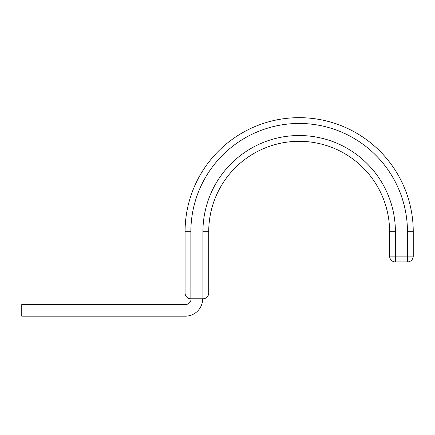 <?xml version="1.0" encoding="UTF-8"?>
<svg xmlns="http://www.w3.org/2000/svg" width="435" height="435" viewBox="0 0 435 435"><rect width="100%" height="100%" fill="white"/><g stroke="black" fill="none" stroke-linecap="round" stroke-linejoin="round"><path stroke-width="0.65" d="M202.683 298.796A17.373 17.373 0 0 1 185.31 316.169L21.75 316.169L21.75 304.587L185.31 304.587A5.791 5.791 0 0 0 191.101 298.796M407.459 231.763A108.299 108.299 0 0 0 299.16 123.458A108.299 108.299 0 0 0 190.862 231.763L185.071 231.763A114.09 114.09 0 0 1 299.16 117.667A114.09 114.09 0 0 1 413.25 231.763L407.459 231.763L407.459 256.133L413.25 256.133L413.25 231.763A114.09 114.09 0 0 0 299.16 117.667A114.09 114.09 0 0 0 185.071 231.763L185.071 293.005L208.718 293.005A5.791 5.791 0 0 1 202.927 298.796L190.862 298.796A5.791 5.791 0 0 1 185.071 293.005M202.927 298.796L202.927 231.763A96.233 96.233 0 0 1 299.16 135.524A96.233 96.233 0 0 1 395.393 231.763L389.602 231.763A90.442 90.442 0 0 0 299.16 141.315A90.442 90.442 0 0 0 208.718 231.763L208.718 293.005M202.927 231.763L208.718 231.763A90.442 90.442 0 0 1 299.16 141.315A90.442 90.442 0 0 1 389.602 231.763L389.602 256.133L407.459 256.133L407.459 261.924L395.393 261.924A5.791 5.791 0 0 1 389.602 256.133M413.25 256.133A5.791 5.791 0 0 1 407.459 261.924M190.862 231.763L190.862 298.796M395.393 231.763L395.393 261.924"/></g></svg>
